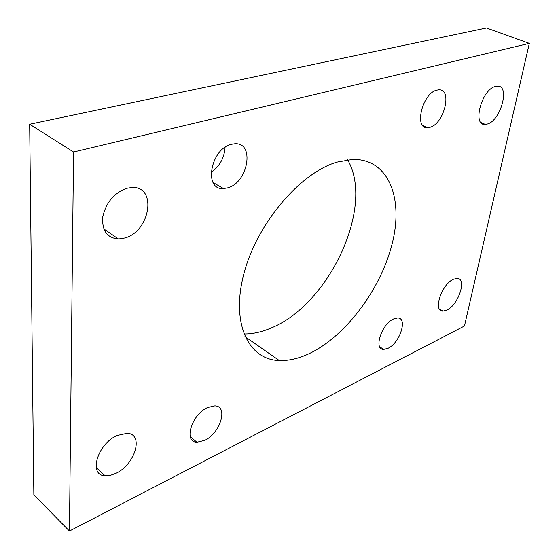 <?xml version="1.0" encoding="UTF-8"?>
<svg xmlns="http://www.w3.org/2000/svg" width="559" height="559" viewBox="0 0 559 559"><rect width="100%" height="100%" fill="white"/><g stroke="black" fill="none" stroke-linecap="round" stroke-linejoin="round"><path stroke-width="0.84" d="M347.586 159.804C375.166 206.362 329.09 304.613 271.22 327.965C261.78 332.053 252.661 334.058 243.857 333.975M337.049 162.11C300.274 172.71 257.154 223.244 244.003 273.323C230.539 323.451 248.462 359.814 279.283 360.541C288.772 360.862 298.751 358.564 309.211 353.63C345.811 336.19 380.735 289.289 392.132 243.864C403.745 198.529 388.868 158.672 352.659 159.406L337.049 162.11M126.781 188.278C114.106 192.953 106.112 202.428 102.786 216.689C101.752 230.497 106.979 237.938 118.466 239.014L124.867 237.98C150.343 231.286 157.393 186.021 131.987 187.496L126.781 188.278M117.25 435.454C97.385 443.762 88.098 475.513 105.12 475.807L110.235 475.409L115.783 473.389C135.278 464.627 144.25 433.742 127.061 433.316L117.25 435.454M495.477 86.4C481.558 89.363 471.971 126.152 485.303 124.398L487.28 124.035C500.941 120.688 510.514 84.689 497.07 86.135L495.477 86.4M453.489 279.248C441.533 284.084 432.575 311.852 443.042 311.104L446.76 310.147C458.555 305.039 467.394 277.844 456.892 278.41L453.489 279.248M393.585 318.965C381.504 324.031 373.265 349.962 383.747 349.41L388.03 348.306C399.951 342.995 408.07 317.589 397.547 317.987L393.585 318.965M207.627 407.518C191.59 414.366 183.191 442.281 196.943 442.246L204.643 440.401C220.428 433.218 228.617 405.96 214.768 405.869L207.627 407.518M436.907 90.125C422.22 93.115 413.653 129.443 427.768 127.676L429.864 127.312C444.265 123.951 452.846 88.371 438.598 89.852L436.907 90.125M231.489 144.271C210.394 148.75 203.308 190.444 223.46 188.558L227.534 187.894C248.091 182.884 255.26 142.182 234.78 143.768L231.489 144.271M225.081 147.283C224.334 157.917 219.659 166.344 211.064 172.563M464.459 326.009L69.442 531.05L73.55 152.013L529.324 43.378L464.459 326.009M73.55 152.013L29.676 124.238L33.847 494.869L69.442 531.05M29.676 124.238L486.484 27.95L529.324 43.378M214.076 183.093L213.629 183.394M279.283 360.541L244.94 336.567M118.466 239.014L103.785 228.897M105.12 475.807L96.204 467.541M485.303 124.398L480.999 122.547M443.042 311.104L439.416 309.008M383.747 349.41L379.743 346.873M196.943 442.246L190.291 436.775M427.768 127.676L422.667 125.384M223.46 188.558L213.105 182.527"/></g></svg>
